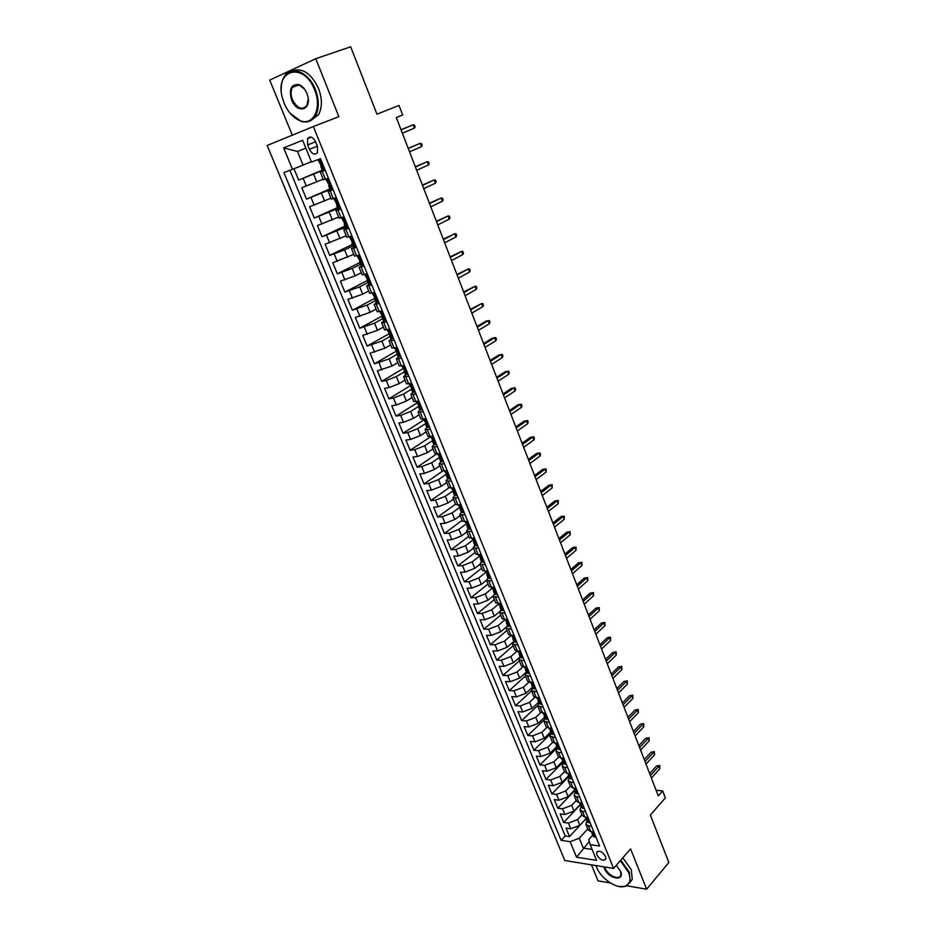 <?xml version="1.0" encoding="UTF-8"?>
<svg xmlns="http://www.w3.org/2000/svg" width="936" height="936" viewBox="0 0 936 936"><rect width="100%" height="100%" fill="white"/><g stroke="black" fill="none" stroke-linecap="round" stroke-linejoin="round"><path stroke-width="1.4" d="M605.557 856.417C602.211 851.386 599.251 850.075 596.665 852.485L596.934 855.083C600.28 860.09 603.24 861.401 605.826 858.991L605.557 856.417M591.458 864.841L598.022 880.858L610.401 882.976M267.146 145.478L564.829 860.535L613.606 868.421L313.361 126.559L267.146 145.478M313.361 126.559L338.855 116.661L315.771 58.711L269.72 80.098L292.301 135.182M626.898 885.807L646.647 889.2L668.854 862.477L650.345 815.022L665.356 797.905L662.688 790.955L656.101 790.241M315.771 58.711L350.684 46.8L376.962 114.18L399.005 105.429L402.679 114.964L396.302 117.55L658.289 795.916L662.688 790.955M293.962 168.714L298.654 180.086L323.376 169.673M323.189 179.197L301.801 187.726L306.517 199.146L329.917 188.92M330.935 198.21L309.64 206.727L314.309 218.041L337.486 207.558M338.61 217.07L317.409 225.553L322.042 236.785L345.01 226.032M346.226 235.778L325.12 244.237L329.718 255.376L352.462 244.366M353.785 254.335L332.76 262.77L337.323 273.815L359.857 262.56M361.284 272.739L355.2 275.827L340.353 281.151L344.869 292.102L367.193 280.601M368.714 290.991L362.7 294.15L347.864 299.38L352.357 310.249L375.406 297.999M376.085 309.102L370.13 312.32L355.329 317.468L359.775 328.243L382.625 315.748M383.397 327.073L377.5 330.35L362.735 335.404L367.146 346.098L389.587 333.462M390.663 344.893L384.813 348.239L370.071 353.2L374.459 363.811L396.08 351.281M397.858 362.571L392.055 365.976L377.36 370.855L381.701 381.385L403.006 368.702M404.995 380.11L399.251 383.584L389.189 387.527L384.591 388.37L388.896 398.806L410.015 385.901M412.086 397.507L406.399 401.041L396.361 404.972L391.751 405.744L396.033 416.11L416.953 402.983M419.117 414.765L413.478 418.369L403.486 422.276L398.865 422.99L403.112 433.263L423.844 419.925M426.091 431.905L420.51 435.556L410.553 439.44L405.931 440.095L410.132 450.286L430.677 436.738M433.017 448.894L427.471 452.603L417.561 456.475L412.928 457.06L417.105 467.181L436.539 454.042M439.873 465.754L434.398 469.521L424.511 473.382L419.878 473.909L424.02 483.947L442.541 471.124M446.694 482.496L441.254 486.31L431.414 490.148L426.769 490.616L430.888 500.573L448.894 487.82M453.457 499.099L448.063 502.971L438.259 506.785L433.614 507.195L437.697 517.082L455.516 504.165M460.161 515.572L454.826 519.503L445.056 523.306L440.4 523.645L444.448 533.462L462.115 520.369M466.818 531.929L461.53 535.907L451.795 539.686L447.139 539.978L451.164 549.713L468.667 536.445M473.429 548.157L468.187 552.181L458.488 555.949L453.831 556.183L457.809 565.847L475.16 552.415M479.992 564.256L474.798 568.339L465.133 572.083L460.465 572.259L464.42 581.853L481.619 568.257M486.498 580.238L481.35 584.368L471.721 588.1L467.052 588.217L470.972 597.741L488.019 583.982M493.015 596.045L487.855 600.28L478.261 603.989L473.581 604.059L477.477 613.513L494.372 599.59M499.578 611.664L494.313 616.075L484.754 619.772L480.074 619.784L483.935 629.156L500.678 615.081M506.236 627.038L500.713 631.753L491.189 635.427L486.509 635.38L490.347 644.693L506.949 630.454M513.139 642.014L507.078 647.303L497.589 650.965L492.898 650.871L496.712 660.114L513.162 645.723M520.135 656.744L513.384 662.746L503.931 666.385L499.239 666.245L503.018 675.418L519.328 660.875M526.348 672.013L519.655 678.073L510.237 681.7L505.534 681.502L509.289 690.604L525.459 675.921M532.502 687.164L525.868 693.283L516.485 696.887L511.781 696.653L515.514 705.685L531.543 690.85M538.621 702.199L532.046 708.376L522.686 711.968L517.982 711.688L521.691 720.65L537.592 705.662M544.693 717.14L538.177 723.376L528.852 726.944L524.148 726.605L527.822 735.509L543.769 720.217M550.719 731.952L544.261 738.247L534.971 741.815L530.256 741.429L533.906 750.262L550.239 734.315M556.698 746.671L550.298 753.024L541.043 756.569L536.328 756.136L539.943 764.911L557.166 747.805M562.641 761.284L556.288 767.684L547.069 771.217L542.353 770.737L545.945 779.442L563.016 762.197M568.538 775.78L562.243 782.25L553.047 785.76L548.332 785.234L551.901 793.88L568.819 776.494M574.388 790.183L568.152 796.7L558.991 800.198L554.276 799.625L557.821 808.213L574.599 790.686M580.215 804.469L574.014 811.044L564.888 814.531L560.173 813.91L563.683 822.44L580.32 804.773M416.087 394.068L410.834 394.43L412.834 392.418M408.845 376.249L403.627 376.717L405.733 374.728M401.556 358.289L396.349 358.862L398.619 356.873M394.196 340.177L389.025 340.856L391.494 338.844M386.79 321.914L381.631 322.709L384.38 320.65M379.314 303.498L374.178 304.411L377.302 302.246M371.779 284.942L366.666 285.971L371.089 283.234M364.174 266.222L359.096 267.368L363.577 264.736M356.511 247.35L351.456 248.613L355.996 246.074M348.789 228.314L343.758 229.706L348.368 227.272M340.996 209.126L335.989 210.635L340.669 208.307M333.146 189.774L328.162 191.412L332.9 189.189M307.651 144.963L309.43 149.339C312.144 154.218 314.824 155.294 317.468 152.568L317.409 146.215L315.619 141.804C312.905 136.925 310.237 135.837 307.593 138.551L307.651 144.963L315.607 141.792M592.71 835.228L588.732 839.592L590.171 844.658L599.578 846.05L320.498 158.629L311.524 162.057L302.62 140.26L283.631 147.888L292.477 169.311L283.9 172.575L561.109 840.352L570.153 841.686L579.255 838.223L583.315 848.11L592.125 849.443M590.171 844.658L596.583 860.36L576.553 857.2L570.153 841.686M582.005 814.788L577.524 819.608L568.409 823.083L563.683 822.44M586.041 818.614L579.84 825.295L577.524 819.608M576.202 800.549L571.674 805.323L562.536 808.809L557.821 808.213M570.363 786.193L565.789 790.932L556.616 794.43L551.901 793.88M564.478 771.732L559.868 776.435L550.66 779.957L545.945 779.442M558.546 757.165L553.901 761.834L544.658 765.367L539.943 764.911M552.614 742.47L547.888 747.127L538.621 750.672L533.906 750.262M546.659 727.635L541.827 732.315L532.525 735.883L527.822 735.509M540.704 712.659L535.731 717.385L526.395 720.966L521.691 720.65M534.737 697.542L529.577 702.351L520.217 705.955L515.514 705.685M528.77 682.285L523.388 687.211L513.993 690.827L509.289 690.604M522.803 666.877L517.152 671.954L507.721 675.581L503.018 675.418M516.847 651.316L510.869 656.581L501.404 660.231L496.712 660.114M510.904 635.591L504.539 641.101L495.039 644.764L490.347 644.693M504.984 619.714L498.163 625.494L488.615 629.179L483.935 629.156M498.689 604.001L491.728 609.769L482.157 613.478L477.477 613.513M492.277 588.229L485.257 593.939L475.652 597.648L470.972 597.741M485.807 572.329L478.729 577.98L469.088 581.712L464.42 581.853M479.302 556.323L472.154 561.892L462.478 565.648L457.809 565.847M472.738 540.189L465.531 545.688L455.82 549.455L451.164 549.713M466.163 523.914L458.862 529.366L449.104 533.146L444.448 533.462M459.658 507.406L452.135 512.905L442.342 516.707L437.697 517.082M453.223 490.71L445.349 496.326L435.532 500.152L430.888 500.573M446.647 473.955L438.516 479.618L428.665 483.456L424.02 483.947M439.967 457.107L431.636 462.77L421.738 466.631L417.105 467.181M433.029 440.271L424.698 445.805L414.765 449.678L410.132 450.286M425.506 423.634L417.702 428.688L407.733 432.596L403.112 433.263M418.404 406.563L410.647 411.454L400.643 415.373L396.033 416.11M411.372 389.259L403.545 394.068L393.494 398.011L388.896 398.806M404.282 371.826L396.384 376.553L386.299 380.507L381.701 381.385M397.145 354.253L389.165 358.897L374.459 363.811M389.938 336.55L381.888 341.102L367.146 346.098M382.684 318.696L374.552 323.154L359.775 328.243M375.359 300.702L367.158 305.066L352.357 310.249M367.988 282.555L359.705 286.837L344.869 292.102M360.547 264.268L352.193 268.456L337.323 273.815M353.047 245.829L344.612 249.924L329.718 255.376M345.489 227.237L322.042 236.785M337.873 208.494L314.309 218.041M332.631 188.534L306.517 199.146M325.213 170.258L320.264 172.025L325.073 169.907M324.909 169.51L298.654 180.086M289.879 170.293L565.204 835.942L569.521 836.573L586.041 818.719M579.84 825.295L570.749 828.758L566.023 828.103L569.521 836.573M328.396 178.086L323.435 179.794L320.264 172.025M328.162 191.412L331.297 199.122L336.293 197.531M335.989 210.635L339.101 218.287L344.12 216.824M343.758 229.706L346.846 237.288L351.889 235.954M351.456 248.613L354.522 256.136L359.635 255.013M359.096 267.368L362.127 274.821L367.228 273.733M366.666 285.971L369.673 293.366L374.798 292.383L372.294 293.038M374.178 304.411L377.161 311.746L382.309 310.881M381.631 322.709L384.591 329.987L389.762 329.238M389.025 340.856L391.962 348.075L397.145 347.431M396.349 358.862L399.262 366.023L404.481 365.485M403.627 376.717L406.516 383.818L411.746 383.397M410.834 394.43L413.7 401.485L418.954 401.158M423.259 411.746L417.994 412.004L419.89 409.968M417.994 412.004L420.837 419L426.114 418.778M430.373 429.285L425.084 429.437L426.921 427.354M425.084 429.437L427.916 436.375L433.204 436.258M437.44 446.683L432.128 446.729L433.906 444.612M432.128 446.729L434.936 453.609L440.248 453.597M444.448 463.94L439.124 463.893L440.844 461.717M439.124 463.893L441.897 470.714L447.232 470.796M451.398 481.057L446.051 480.917L447.736 478.682L449.175 478.986L450.146 477.992M446.051 480.917L448.812 487.691L454.159 487.867M458.289 498.046L452.93 497.8L454.58 495.518M452.93 497.8L455.668 504.527L461.038 504.796M465.133 514.894L459.751 514.566L461.366 512.214M459.751 514.566L462.466 521.235L467.86 521.598M471.919 531.613L466.526 531.192L468.105 528.793M466.526 531.192L469.217 537.802L474.622 538.27M478.659 548.215L473.242 547.689L474.798 545.232M473.242 547.689L475.909 554.252L481.303 554.814M485.339 564.677L479.911 564.057L481.432 561.553M479.911 564.057L482.566 570.574L488.007 571.217M491.973 581.01L486.521 580.308L488.007 577.746M486.521 580.308L489.154 586.767L494.617 587.504M498.56 597.215L493.085 596.431L494.547 593.81M493.085 596.431L495.706 602.842L501.169 603.662M505.089 613.302L499.602 612.425L501.029 609.757M499.602 612.425L502.199 618.801L507.686 619.702M511.571 629.261L506.072 628.313L507.464 625.587M506.072 628.313L508.646 634.62L514.145 635.614M517.994 645.103L512.483 644.062L513.852 641.289M512.483 644.062L515.046 650.333L520.556 651.409M524.382 660.828L518.86 659.704L520.194 656.885M518.86 659.704L521.387 665.929L526.921 667.087M530.712 676.435L525.178 675.23L526.477 672.352M525.178 675.23L527.693 681.396L533.239 682.636M537.007 691.915L531.449 690.628L532.724 687.714M531.449 690.628L533.941 696.758L539.499 698.08M543.243 707.288L537.673 705.919L538.925 702.959M537.673 705.919L540.154 712.003L545.723 713.407M549.432 722.545L543.851 721.094L545.08 718.087M543.851 721.094L546.32 727.143L551.901 728.617M555.586 737.685L549.994 736.164L551.187 733.11M549.994 736.164L552.427 742.154L558.031 743.71M561.682 752.708L558.57 752.439L556.078 751.117L557.248 748.016M556.078 751.117L558.5 757.072L564.115 758.698M567.742 767.637L564.63 767.321L562.126 765.964L563.261 762.817M562.126 765.964L564.525 771.872L567.04 773.253L570.153 773.569M573.756 782.438L570.644 782.11L568.129 780.694L569.24 777.512M568.129 780.694L570.515 786.568L573.031 787.983L576.143 788.334M579.723 797.144L576.611 796.77L574.084 795.331L575.172 792.102M574.084 795.331L576.447 801.146L578.975 802.608L582.098 802.994M585.644 811.734L582.531 811.337L579.992 809.851L581.057 806.575M579.992 809.851L582.344 815.63L584.883 817.14L588.007 817.537M591.529 826.219L588.405 825.798L585.866 824.265L586.907 820.954M585.866 824.265L588.206 829.998L590.745 831.554L593.869 831.987M305.85 148.169L297.484 151.48L303.065 165.099L292.477 169.311M311.372 161.671L303.065 165.099M646.647 889.2L630.583 848.893L613.606 868.421M589.282 841.534L576.553 857.2M587.773 828.945L579.255 838.223M565.204 835.942L561.109 840.352M297.484 151.48L283.631 147.888M321.2 160.36L318.275 160.302L320.732 159.202M319.515 159.857L320.732 159.331M324.745 169.1L322.241 170.048L320.732 166.351L321.399 165.988L318.275 160.302M323.482 169.638L324.371 168.176M321.364 166.046L320.732 166.351M414.355 128.162L415.151 126.945L414.449 125.096L413.08 124.816L414.355 128.162L402.34 133.193M401.041 129.823L413.08 124.816L401.006 129.753M314.625 89.938C304.001 61.46 274.342 69.334 282.309 97.531L284.181 103.311C288.159 112.449 293.623 118.31 300.561 120.873C313.56 125.798 322.183 107.663 314.625 89.938M281.268 90.031C281.092 84.568 282.122 80.016 284.368 76.389C291.026 64.736 308.868 72.119 315.432 89.61C319.27 100.07 319.246 108.857 315.373 116.005C311.887 121.306 307.102 123.072 301.018 121.306L290.031 113.174M306.868 93.343L307.616 95.577C312.027 110.261 296.923 114.227 291.646 100.035C288.733 88.978 291.19 83.842 299.029 84.614C302.363 86.018 304.972 88.932 306.868 93.343M304.633 89.259L299.461 85.059C296.501 84.041 294.185 84.79 292.488 87.294C290.616 90.675 290.605 94.817 292.441 99.719C297.227 108.494 302.035 110.471 306.879 105.663L308.225 98.9M292.219 70.855C302.433 67.474 311.208 73.347 318.544 88.487C322.37 98.912 322.335 107.698 318.439 114.824L310.81 120.568M293.296 87.001L293.728 85.843M595.963 865.566L596.56 867.181C600.865 878.588 616.871 889.434 625.014 886.287C629.998 884.239 631.203 879.606 628.629 872.399L620.287 860.734M620.767 860.184L629.308 872.141L630.256 881.665L625.599 886.369L618.953 886.497M616.344 865.273L620.697 871.65C624.593 882.11 608.225 878.775 604.445 868.468L603.931 866.853M604.703 866.982L605.112 868.21C607.78 875.569 619.41 880.764 620.802 875.137L620.697 871.65M622.803 857.832L631.332 869.778L632.268 879.29L629.752 882.905M329.121 179.876L326.184 179.759L328.583 178.554M327.436 179.361L328.7 178.823M332.631 188.51L330.115 189.423L328.63 185.749L329.296 185.422L326.184 179.759M331.379 189.049L332.268 187.621M329.32 185.363L328.63 185.749M421.446 146.648L422.23 145.419L421.516 143.571L420.17 143.337L421.446 146.648L409.535 151.831M408.248 148.485L420.17 143.337L408.19 148.356M336.983 199.228L334.035 199.04L336.375 197.742M335.299 198.701L336.539 198.151M340.435 207.745L337.931 208.634L336.445 204.996L337.135 204.68L334.035 199.04M339.195 208.307L340.096 206.903M337.182 204.528L336.445 204.996M428.466 164.993L429.238 163.73L428.548 161.905L427.214 161.706L428.466 164.993L416.672 170.317M415.397 167.006L427.214 161.706L415.315 166.795M344.776 218.427L341.804 218.17L343.863 216.906M343.091 217.877L344.319 217.304M348.18 226.828L345.676 227.682L344.202 224.078L344.916 223.798L341.804 218.17M346.952 227.413L347.864 226.032M344.974 223.54L344.202 224.078M435.439 183.187L436.199 181.912L435.509 180.098L434.199 179.923L435.439 183.187L423.762 188.651M422.487 185.363L434.199 179.923L422.382 185.106M352.498 237.451L349.526 237.147L350.684 236.317M350.813 236.902L352.03 236.317M355.867 245.758L353.352 246.577L351.901 242.997L352.626 242.74L349.526 237.147M354.65 246.344L355.563 244.998M352.685 242.389L351.901 242.997M442.365 201.252L443.114 199.941L442.424 198.151L441.125 198.011L442.365 201.252L430.782 206.856M429.53 203.592L441.125 198.011L429.402 203.264M360.161 256.324L357.178 255.961L357.763 255.458M358.476 255.762L359.681 255.154M363.484 264.525L360.968 265.309L359.529 261.764L360.266 261.53L357.178 255.961M362.279 265.134L363.203 263.812M360.337 261.085L359.529 261.764M449.233 219.164L449.959 217.842L449.28 216.052L447.993 215.947L449.233 219.164L437.755 224.897M436.504 221.668L447.993 215.947L436.363 221.282M367.754 275.044L364.946 274.353M366.081 274.459L367.275 273.85M371.042 283.14L368.527 283.889L367.099 280.379L367.86 280.168L364.759 274.622M369.849 283.76L370.773 282.473M367.906 279.642L367.099 280.379M456.043 236.937L456.756 235.591L456.078 233.824L454.814 233.743L456.043 236.937L444.67 242.81M443.43 239.604L454.814 233.743L443.266 239.16M378.542 301.603L376.026 302.328L374.611 298.83L375.371 298.654L372.282 293.132M377.36 302.234L378.284 300.971M375.301 293.611L373.616 293.015M375.406 298.034L374.611 298.83M462.805 254.569L463.507 253.211L462.84 251.456L461.588 251.41L462.805 254.569L451.538 260.582M450.31 257.4L461.588 251.41L450.111 256.897M382.765 312.016L379.759 311.501L382.836 317L382.052 317.14L383.456 320.603L384.801 320.557L385.737 319.328M381.092 311.407L381.865 310.998M385.971 319.913L384.801 320.557M382.847 316.286L382.052 317.14M469.509 272.072L470.2 270.691L469.533 268.96L468.304 268.936L469.509 272.072L458.347 278.214M457.131 275.055L468.304 268.936L456.908 274.494M390.183 330.279L387.328 329.788M393.342 338.071L390.827 338.738L389.435 335.299L390.23 335.182L387.2 329.823M392.184 338.727L393.132 337.533M390.218 334.398L389.435 335.299M476.167 289.446L476.845 288.042L476.19 286.311L474.973 286.322L476.167 289.446L465.11 295.706M463.893 292.57L474.973 286.322L463.659 291.95M397.543 348.403L395.05 347.876M400.666 356.089L398.139 356.721L396.759 353.317L397.578 353.223L394.594 347.981M399.508 356.756L400.456 355.586M397.519 352.357L396.759 353.317M482.765 306.68L483.444 305.265L482.777 303.545L481.584 303.58L482.765 306.68L471.814 313.069M470.609 309.956L481.584 303.58L470.352 309.278M407.92 373.955L405.393 374.564L404.024 371.183L404.855 371.112L401.918 365.999M406.774 374.646L407.733 373.487M404.832 366.362L403.205 365.742M404.773 370.188L404.024 371.183M489.317 323.786L489.984 322.347L489.329 320.639L488.147 320.709L489.317 323.786L478.46 330.303M477.266 327.202L488.147 320.709L485.796 321.224L476.986 326.477M415.116 391.693L412.6 392.266L411.232 388.908L412.074 388.873L409.184 383.865M413.993 392.383L414.94 391.26M412.074 384.193L410.588 383.608M411.957 387.878L411.232 388.908M495.823 340.751L496.478 339.3L495.823 337.615L494.664 337.709L495.823 340.751L485.07 347.396M483.877 344.331L494.664 337.709L492.313 338.188L483.584 343.547M422.253 409.278L419.737 409.828L418.38 406.493L419.234 406.481L416.391 401.591M421.141 409.98L422.101 408.88M419.246 401.872L417.912 401.333M419.071 405.428L418.38 406.493M502.281 357.599L502.925 356.125L502.281 354.451L501.123 354.58L502.281 357.599L491.622 364.361M490.441 361.319L501.123 354.58L498.771 355.025L490.125 360.477M429.331 426.722L426.816 427.237L425.47 423.938L426.348 423.95L423.54 419.176M428.232 427.436L429.191 426.36M426.371 419.41L425.166 418.918M426.137 422.838L425.47 423.938M508.693 374.318L509.313 372.832L508.681 371.159L507.534 371.311L508.693 374.318L498.116 381.198M496.957 378.167L507.534 371.311L505.183 371.744L496.606 377.29M436.363 444.027L433.848 444.518L432.514 441.254L433.391 441.277L430.63 436.621M435.263 444.764L436.235 443.711M433.426 436.808L432.385 436.375M433.146 440.119L432.514 441.254M515.046 390.909L515.666 389.399L515.034 387.75L513.911 387.937L515.046 390.909L504.574 397.905M503.416 394.898L513.911 387.937L511.547 388.323L503.053 393.962M443.336 461.202L440.809 461.67L439.499 458.418L440.388 458.476L437.662 453.925M442.248 461.939L443.219 460.921M440.435 454.065L439.534 453.691M440.095 457.271L439.499 458.418M509.827 411.512L520.229 404.422L517.865 404.785L521.34 404.212L520.229 404.422L521.352 407.382L510.974 414.484M517.865 404.785L509.441 410.518M521.34 404.212L521.96 405.861L521.352 407.382M450.251 478.237L449.175 478.986M447.396 471.194L446.624 470.866M446.987 474.283L446.425 475.453L447.326 475.535L444.647 471.089M516.192 427.986L526.5 420.79L524.137 421.13L527.588 420.556L526.5 420.79L527.623 423.727L517.339 430.946M524.137 421.13L515.794 426.945M527.588 420.556L528.22 422.183L527.623 423.727M457.107 495.132L456.043 495.904L454.592 495.553L453.293 492.359L454.217 492.465L451.573 488.124M456.043 495.904L457.025 494.922M454.288 488.182L453.667 487.913M453.82 491.178L453.293 492.359M522.51 444.343L532.724 437.042L530.361 437.346L533.801 436.784L532.724 437.042L533.836 439.943L523.645 447.279M530.361 437.346L522.089 443.255M533.801 436.784L534.421 438.399L533.836 439.943M463.917 511.91L462.864 512.682L461.401 512.296L460.114 509.125L461.05 509.266L458.441 505.03M462.864 512.682L463.846 511.735M460.606 507.932L460.114 509.125M528.781 460.582L538.902 453.164L536.539 453.445L539.967 452.884L538.902 453.164L540.014 456.054L529.905 463.484M536.539 453.445L528.337 459.436M539.967 452.884L540.587 454.486L540.014 456.054M470.679 528.548L469.626 529.331L468.152 528.91L466.877 525.763L467.825 525.927L465.262 521.797M469.626 529.331L470.621 528.407M467.345 524.569L466.877 525.763M535.006 476.693L545.033 469.17L542.669 469.427L546.086 468.866L545.033 469.17L546.133 472.036L536.117 479.583M542.669 469.427L534.55 475.511M546.086 468.866L546.133 472.036M477.383 545.056L476.342 545.852L474.856 545.407L473.593 542.283L474.552 542.459L472.025 538.434M476.342 545.852L477.337 544.951M474.025 541.078L473.593 542.283M541.183 492.687L551.129 485.059L548.765 485.281L552.17 484.731L551.129 485.059L552.217 487.902L542.283 495.553M548.765 485.281L540.704 491.458M552.17 484.731L552.217 487.902M484.029 561.448L483.011 562.255L481.513 561.764L480.25 558.663L481.221 558.874L478.741 554.943M483.011 562.255L484.006 561.366M480.648 557.458L480.25 558.663M547.314 508.564L557.166 500.83L554.802 501.029L558.195 500.479L557.166 500.83L558.254 503.662L548.414 511.407M554.802 501.029L546.823 507.289M558.195 500.479L558.254 503.662M489.61 578.518L490.616 577.664L489.61 578.518L488.112 577.992L486.86 574.926L487.843 575.149L485.398 571.323M487.223 573.71L486.86 574.926M553.398 524.324L563.168 516.485L560.804 516.66L564.186 516.11L563.168 516.485L564.244 519.293L554.486 527.144M560.804 516.66L552.884 523.002M564.186 516.11L564.244 519.293M493.342 587.539L496.22 594.629L497.18 593.822L496.174 594.664L494.664 594.103L493.424 591.061L494.419 591.306L492.008 587.574M493.752 589.855L493.424 591.061M559.435 539.967L569.123 532.034L566.76 532.186L570.129 531.625L569.123 532.034L570.199 534.819L560.524 542.775M566.76 532.186L558.909 538.598M570.129 531.625L570.199 534.819M503.697 609.862L502.679 610.682L501.169 610.096L499.941 607.066L500.935 607.347L498.572 603.708M500.233 605.861L499.941 607.066M565.438 555.504L575.043 547.466L572.668 547.583L576.026 547.034L575.043 547.466L576.108 550.228L566.514 558.277M572.668 547.583L564.888 554.089M576.026 547.034L576.108 550.228M510.155 625.786L509.149 626.582L507.616 625.962L506.399 622.955L507.406 623.259L505.077 619.714M506.668 621.761L506.399 622.955M571.393 570.913L580.917 562.782L578.542 562.887L581.888 562.337L580.917 562.782L581.97 565.531L572.458 573.674M578.542 562.887L570.831 569.462M581.888 562.337L581.97 565.531M516.567 641.593L515.56 642.365L514.016 641.71L512.811 638.726L513.829 639.054L511.536 635.591M513.057 637.545L512.811 638.726M577.301 586.217L586.743 577.992L584.368 578.074L587.703 577.524L586.743 577.992L587.785 580.718L578.366 588.966M584.368 578.074L576.728 584.719M587.703 577.524L587.785 580.718M522.931 657.271L521.914 658.02L520.381 657.341L519.176 654.381L520.205 654.72L517.947 651.362M519.386 653.199L519.176 654.381M583.175 601.415L592.535 593.096L590.16 593.143L593.482 592.605L592.535 593.096L593.564 595.799L584.228 604.141M590.16 593.143L582.578 599.871M593.482 592.605L593.564 595.799M529.25 672.832L528.232 673.569L526.687 672.844L525.482 669.907L526.535 670.281L524.312 667.005M525.681 668.749L525.482 669.907M589.001 616.496L598.279 608.096L595.904 608.119L599.215 607.569L598.279 608.096L599.309 610.775L590.043 619.211M595.904 608.119L588.381 614.917M599.215 607.569L599.309 610.775M535.521 688.276L534.503 688.99L532.947 688.241L531.753 685.327L532.806 685.725L530.618 682.531M531.917 684.169L531.753 685.327M594.781 631.484L603.977 622.978L601.602 622.978L604.902 622.44L603.977 622.978L605.007 625.646L595.822 634.163M601.602 622.978L594.149 629.858M604.902 622.44L605.007 625.646M541.745 703.603L540.715 704.305L539.159 703.521L537.978 700.631L539.042 701.041L536.89 697.94M538.118 699.485L537.978 700.631M600.526 646.355L609.64 637.755L607.277 637.744L610.553 637.205L609.64 637.755L610.658 640.411L601.555 649.011M607.277 637.744L599.882 644.682M610.553 637.205L610.658 640.411M547.923 718.825L546.893 719.503L545.325 718.696L544.155 715.818L545.232 716.262L543.102 713.244M544.272 714.694L544.155 715.818M606.224 661.108L615.268 652.439L612.893 652.392L616.169 651.854L615.268 652.439L616.274 655.071L607.253 663.764M612.893 652.392L605.569 659.412M616.169 651.854L616.274 655.071M554.053 733.929L553.024 734.584L551.444 733.742L550.286 730.899L551.362 731.355L549.28 728.419M550.38 729.787L550.286 730.899M611.887 675.769L620.849 667.017L618.485 666.947L621.738 666.409L620.849 667.017L621.855 669.626L612.904 678.401M618.485 666.947L611.22 674.025M621.738 666.409L621.855 669.626M560.149 748.917L559.108 749.56L557.517 748.695L556.37 745.863L557.458 746.343L555.411 743.488M556.44 744.763L556.37 745.863M617.514 690.335L626.406 681.478L624.031 681.396L627.272 680.858L626.406 681.478L627.389 684.076L618.52 692.944M624.031 681.396L616.824 688.545M627.272 680.858L627.389 684.076M566.186 763.799L565.145 764.419L563.554 763.53L562.407 760.722L563.507 761.225L561.495 758.452M562.466 759.634L562.407 760.722M623.095 704.785L631.905 695.857L629.53 695.74L632.771 695.214L631.905 695.857L632.9 698.432L624.09 707.37M629.53 695.74L622.393 702.959M632.771 695.214L632.9 698.432M572.188 778.577L571.147 779.173L569.544 778.249L568.409 775.464L569.521 775.991L567.532 773.3M568.444 774.4L568.409 775.464M628.641 719.14L637.381 710.12L635.006 709.991L638.223 709.465L637.381 710.12L638.352 712.682L629.635 721.714M635.006 709.991L627.916 717.28M638.223 709.465L638.352 712.682M578.132 793.237L577.091 793.822L575.488 792.874L574.365 790.101L575.476 790.651L574.376 789.048L574.365 790.101M574.376 789.048L573.522 788.042M634.14 733.391L642.81 724.3L640.435 724.136L643.652 723.61L642.81 724.3L643.781 726.839L635.123 735.942M640.435 724.136L633.415 731.496M643.652 723.61L643.781 726.839M584.052 807.803L582.999 808.365L581.385 807.382L580.273 804.632L581.396 805.206L579.466 802.667M580.273 803.603L580.273 804.632M639.604 747.536L648.203 738.364L645.828 738.188L649.034 737.673L648.203 738.364L649.163 740.891L640.587 750.075M645.828 738.188L638.867 745.606M649.034 737.673L649.163 740.891M589.914 822.253L588.861 822.802L587.246 821.796L586.135 819.07L587.27 819.655L585.374 817.198M586.123 818.041L586.135 819.07M645.033 761.6L653.562 752.345L651.187 752.146L654.381 751.631L653.562 752.345L654.521 754.849L646.004 764.115M651.187 752.146L644.272 759.622M654.381 751.631L654.521 754.849M595.741 836.597L594.688 837.123L593.061 836.105L591.962 833.391L593.108 833.999L591.236 831.613M591.926 832.385L591.962 833.391M650.426 775.558L658.874 766.221L656.499 766.011L659.681 765.484L658.874 766.221L659.833 768.713L651.397 778.05M656.499 766.011L649.654 773.545M659.681 765.484L659.833 768.713M574.014 811.044L571.674 805.323M568.152 796.7L565.789 790.932M562.243 782.25L559.868 776.435M556.288 767.684L553.901 761.834M550.298 753.024L547.888 747.127M544.261 738.247L541.827 732.315M538.177 723.376L535.731 717.385M532.046 708.376L529.577 702.351M525.868 693.283L523.388 687.211M519.655 678.073L517.152 671.954M513.384 662.746L510.869 656.581M507.078 647.303L504.539 641.101M500.713 631.753L498.163 625.494M494.313 616.075L491.728 609.769M487.855 600.28L485.257 593.939M481.35 584.368L478.729 577.98M474.798 568.339L472.154 561.892M468.187 552.181L465.531 545.688M461.53 535.907L458.862 529.366M454.826 519.503L452.135 512.905M448.063 502.971L445.349 496.326M441.254 486.31L438.516 479.618M434.398 469.521L431.636 462.77M427.471 452.603L424.698 445.805M420.51 435.556L417.702 428.688M413.478 418.369L410.647 411.454M406.399 401.041L403.545 394.068M399.251 383.584L396.384 376.553M392.055 365.976L389.165 358.897M384.813 348.239L381.888 341.102M377.5 330.35L374.552 323.154M370.13 312.32L367.158 305.066M362.7 294.15L359.705 286.837M355.2 275.827L352.193 268.456M347.654 257.353L344.612 249.924M340.037 238.727L336.972 231.239M332.362 219.948L329.273 212.39M324.616 201.018L321.504 193.401M316.813 181.923L313.677 174.248M306.306 186.1L303.147 178.425M570.749 828.758L568.409 823.083M564.888 814.531L562.536 808.809M558.991 800.198L556.616 794.43M553.047 785.76L550.66 779.957M547.069 771.217L544.658 765.367M541.043 756.569L538.621 750.672M534.971 741.815L532.525 735.883M528.852 726.944L526.395 720.966M522.686 711.968L520.217 705.955M516.485 696.887L513.993 690.827M510.237 681.7L507.721 675.581M503.931 666.385L501.404 660.231M497.589 650.965L495.039 644.764M491.189 635.427L488.615 629.179M484.754 619.772L482.157 613.478M478.261 603.989L475.652 597.648M471.721 588.1L469.088 581.712M465.133 572.083L462.478 565.648M458.488 555.949L455.82 549.455M451.795 539.686L449.104 533.146M445.056 523.306L442.342 516.707M438.259 506.785L435.532 500.152M431.414 490.148L428.665 483.456M424.511 473.382L421.738 466.631M417.561 456.475L414.765 449.678M410.553 439.44L407.733 432.596M403.486 422.276L400.643 415.373M396.361 404.972L393.494 398.011M389.189 387.527L386.299 380.507M381.946 369.942L379.045 362.875M374.657 352.228L371.721 345.091M367.31 334.363L364.35 327.167M359.904 316.345L356.92 309.102M352.427 298.198L349.42 290.897M344.893 279.887L341.862 272.528M337.299 261.436L334.246 254.019M329.647 242.833L326.57 235.357M321.925 224.078L318.825 216.532M314.145 205.171L311.021 197.554M325.412 179.174L322.23 171.358M333.298 198.572L330.151 190.827M341.125 217.807L338.001 210.132M348.882 236.878L345.782 229.273M356.581 255.797L353.504 248.251M364.209 274.564L361.167 267.076M371.779 293.167L368.761 285.749M379.279 311.618L376.284 304.258M386.732 329.928L383.76 322.627M394.115 348.087L391.166 340.833M401.439 366.093L398.514 358.909M408.704 383.947L405.803 376.822M415.912 401.673L413.033 394.606M423.06 419.246L420.205 412.238M430.15 436.691L427.319 429.729M437.182 453.983L434.374 447.08M444.167 471.147L441.382 464.303M451.094 488.171L448.332 481.385M457.961 505.066L455.224 498.326M464.782 521.832L462.056 515.139M471.545 538.457L468.842 531.823M478.249 554.966L475.582 548.379M484.918 571.334L482.262 564.806M491.529 587.586L488.885 581.104M498.081 603.708L495.46 597.273M504.586 619.714L501.988 613.326M511.044 635.591L508.47 629.249M517.456 651.351L514.905 645.056M523.821 666.994L521.282 660.746M530.127 682.508L527.611 676.318M536.398 697.917L533.894 691.774M542.623 713.209L540.13 707.113M548.788 728.383L546.332 722.335M554.919 743.453L552.474 737.439M561.003 758.406L558.57 752.439M567.04 773.253L564.63 767.321M573.031 787.983L570.644 782.11M578.975 802.608L576.611 796.77M584.883 817.14L582.531 811.337M590.745 831.554L588.405 825.798M317.374 146.145L309.43 149.339M323.528 169.556L319.597 159.892M331.414 188.978L327.518 179.396M339.241 208.237L335.38 198.724M346.999 227.343L343.173 217.912M354.697 246.285L350.895 236.925M362.326 265.063L358.558 255.785M369.895 283.69L366.163 274.494M377.407 302.164L373.698 293.038M384.848 320.498L381.174 311.442M392.231 338.668L388.592 329.694M399.555 356.698L395.94 347.794M406.821 374.587L403.24 365.754M414.04 392.324L410.495 383.62M421.188 409.933L417.702 401.368M428.279 427.389L424.862 418.965M435.31 444.705L431.952 436.433M442.295 461.893L438.996 453.761M449.221 478.94L445.969 470.948M456.089 495.858L452.907 487.995M462.91 512.635L459.775 504.913M469.685 529.285L466.596 521.691M476.389 545.817L473.359 538.352M483.058 562.208L480.074 554.872M489.668 578.483L486.732 571.264M502.737 610.646L499.906 603.685M509.196 626.547L506.411 619.702M515.607 642.33L512.87 635.602M521.972 657.985L519.281 651.386M528.278 673.534L525.646 667.052M534.55 688.954L531.964 682.59M540.774 704.27L538.235 698.01M546.952 719.468L544.448 713.326M553.071 734.549L550.625 728.524M559.155 749.525L556.756 743.605M565.204 764.396L562.84 758.581M571.194 779.15L568.877 773.44M577.149 793.798L574.868 788.194M583.058 808.33L580.823 802.831M588.919 822.767L586.72 817.374M594.734 837.1L592.593 831.812M597.718 851.315L596.665 852.485M311.173 137.136L307.593 138.551M318.439 114.824L315.373 116.005M292.488 87.294L299.122 84.93M632.268 879.29L630.256 881.665M625.014 886.287L625.599 886.369M446.425 475.453L447.736 478.682"/></g></svg>
